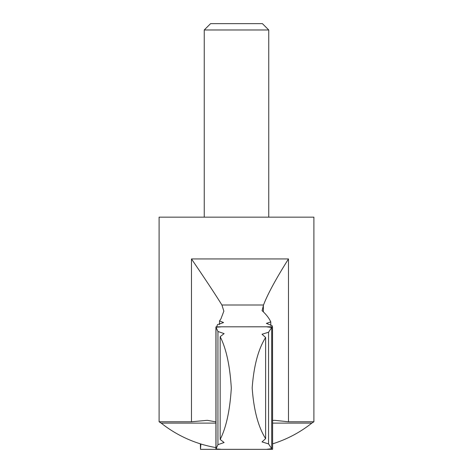 <?xml version="1.0" encoding="UTF-8"?>
<svg xmlns="http://www.w3.org/2000/svg" width="473" height="473" viewBox="0 0 473 473"><rect width="100%" height="100%" fill="white"/><g stroke="black" fill="none" stroke-linecap="round" stroke-linejoin="round"><path stroke-width="0.71" d="M272.353 326.808L272.105 325.643L266.388 323.396L270.787 321.9C269.066 318.122 266.163 314.374 262.077 310.655L263.52 305.002C267.564 294.318 275.883 278.964 288.483 258.938L191.476 258.938C205.223 279.088 215.369 294.443 221.914 305.002L263.52 305.002M216.664 326.89L217.503 324.62L223.575 322.562L219.525 320.877L220.897 318.938L223.859 311.151L221.914 305.002M252.144 449.35L200.481 449.344L200.895 444.005M268.753 29.976L204.247 29.976L210.58 23.65L262.42 23.65L268.753 29.976L268.753 217.148M204.247 29.976L204.247 217.148M215.919 421.886L207.286 420.32L191.476 421.774L159.099 421.774L159.099 217.148L313.901 217.148L313.901 421.774L288.483 421.774L288.483 258.938M219.525 324.525L219.525 320.877M272.655 420.485L274.523 420.32L288.483 421.774M159.099 421.774L161.169 423.11L215.919 423.11M270.787 325.53L270.787 321.9M272.519 449.344L267.056 449.267L271.709 448.682L271.709 327.47L267.056 326.884L268.357 326.802L272.519 326.808L272.619 449.06L272.519 326.808M220.17 439.47C226.212 427.527 229.925 410.428 231.309 388.185C229.955 365.824 226.242 348.654 220.17 336.681L220.17 439.47L224.113 442.527L217.941 444.661L217.941 331.49L216.019 327.192C222.517 326.837 222.481 326.737 215.919 326.89C222.481 326.737 222.517 326.837 216.019 327.192L216.019 448.96C222.517 449.315 222.481 449.409 215.919 449.261L215.919 326.89M265.625 337.503C258.293 349.074 253.812 365.889 252.174 387.949C253.753 410.067 258.24 426.965 265.625 438.642L265.625 337.503L262.03 334.245L268.558 332.235L271.709 327.47M221.027 449.338L268.357 449.35M217.941 444.661L216.019 448.96C222.517 449.315 222.481 449.409 215.919 449.261M268.357 326.802L221.027 326.813M200.481 449.344L200.381 443.845M217.941 331.49L224.119 333.625L220.17 336.681M265.625 438.642L262.03 441.906L268.558 443.911L271.709 448.682M268.558 443.911L268.558 332.235M191.476 421.774L191.476 258.938M272.619 423.11L311.831 423.11L313.901 421.774M263.36 311.855L263.36 305.576M161.169 423.11A121.259 121.259 0 0 0 215.919 447.588M272.619 443.845A121.259 121.259 0 0 0 311.831 423.11"/></g></svg>
